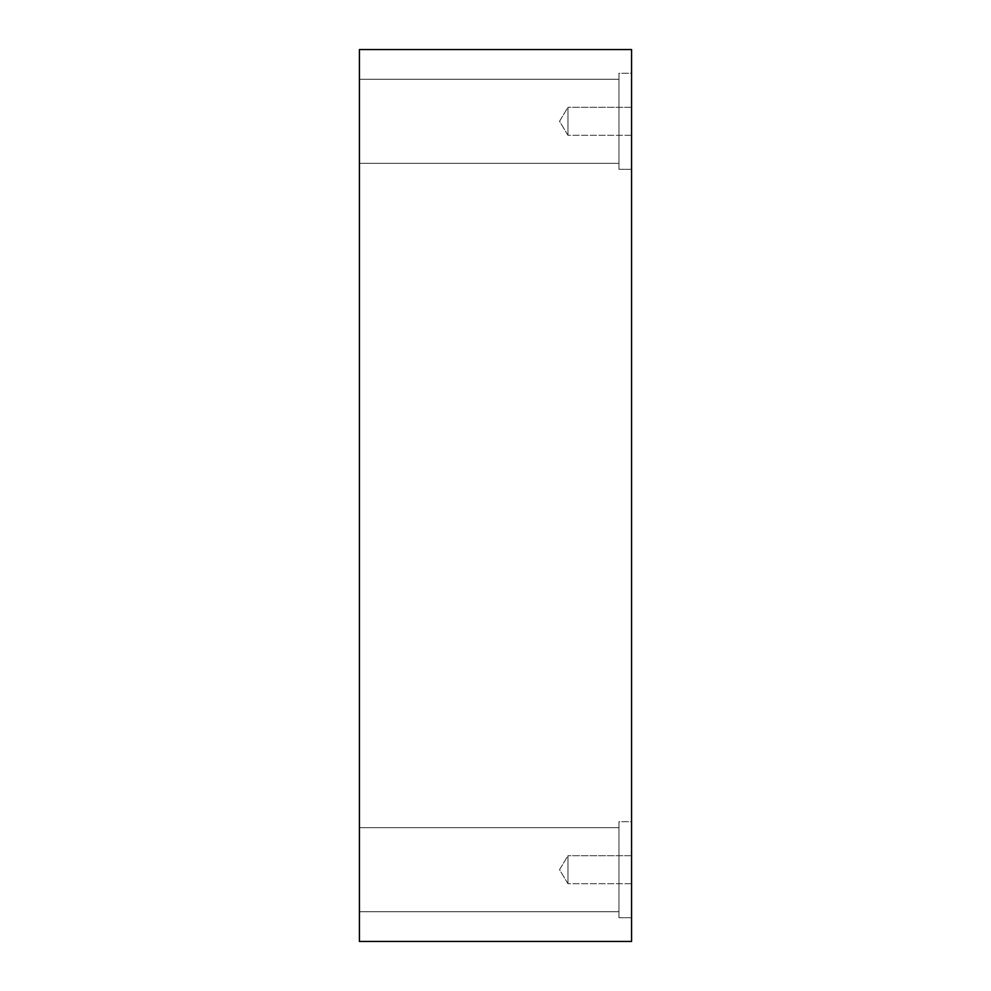 <?xml version="1.0" encoding="UTF-8"?>
<svg xmlns="http://www.w3.org/2000/svg" width="991" height="991" viewBox="0 0 991 991"><rect width="100%" height="100%" fill="white"/><g stroke="black" fill="none" stroke-linecap="round" stroke-linejoin="round"><path stroke-width="0.74" stroke-dasharray="4.96 3.72" d="M567.954 135.296L559.531 121.286L567.954 107.288L567.954 135.296L567.954 107.288L631.577 107.288L631.577 135.296L567.954 135.296L559.531 121.286L567.954 107.288L567.954 135.296L567.954 107.288L631.577 107.288L631.577 135.296L567.954 135.296L631.577 135.296L631.577 107.288L631.577 135.296L631.577 107.288L631.577 135.296L631.577 107.288L567.954 107.288L567.954 135.296L567.954 107.288L559.531 121.286L567.954 135.296L631.577 135.296L631.577 107.288L567.954 107.288L567.954 135.296L567.954 107.288L559.531 121.286L567.954 135.296M567.954 883.712L559.531 869.714L567.954 855.704L567.954 883.712L567.954 855.704L631.577 855.704L631.577 883.712L567.954 883.712L559.531 869.714L567.954 855.704L567.954 883.712L567.954 855.704L631.577 855.704L631.577 883.712L567.954 883.712L631.577 883.712L631.577 855.704L631.577 883.712L631.577 855.704L631.577 883.712L631.577 855.704L567.954 855.704L567.954 883.712L567.954 855.704L559.531 869.714L567.954 883.712L631.577 883.712L631.577 855.704L567.954 855.704L567.954 883.712L567.954 855.704L559.531 869.714L567.954 883.712M631.577 73.26L631.577 169.312L618.966 169.312L618.966 73.26L631.577 73.26L631.577 169.312L618.966 169.312L618.966 73.26L631.577 73.26L631.577 169.312L631.577 73.26L631.577 169.312L631.577 73.26L618.966 73.26L618.966 169.312L618.966 73.26L618.966 169.312L631.577 169.312L631.577 73.26L618.966 73.26L618.966 169.312L618.966 73.26L618.966 169.312L631.577 169.312L631.577 73.26M618.966 79.268L618.966 163.317L359.423 163.317L359.423 79.268L618.966 79.268L618.966 163.317L359.423 163.317L359.423 79.268L618.966 79.268L359.423 79.268L359.423 163.317L359.423 79.268L359.423 163.317L359.423 79.268L359.423 163.317L618.966 163.317L618.966 79.268L618.966 163.317L618.966 79.268L359.423 79.268L359.423 163.317L618.966 163.317L618.966 79.268M631.577 821.688L631.577 917.74L618.966 917.74L618.966 821.688L631.577 821.688L631.577 917.74L618.966 917.74L618.966 821.688L631.577 821.688L631.577 917.74L631.577 821.688L631.577 917.74L631.577 821.688L618.966 821.688L618.966 917.74L618.966 821.688L618.966 917.74L631.577 917.74L631.577 821.688L618.966 821.688L618.966 917.74L618.966 821.688L618.966 917.74L631.577 917.74L631.577 821.688M618.966 827.683L618.966 911.732L359.423 911.732L359.423 827.683L618.966 827.683L618.966 911.732L359.423 911.732L359.423 827.683L618.966 827.683L359.423 827.683L359.423 911.732L359.423 827.683L359.423 911.732L359.423 827.683L359.423 911.732L618.966 911.732L618.966 827.683L618.966 911.732L618.966 827.683L359.423 827.683L359.423 911.732L618.966 911.732L618.966 827.683M359.423 941.45L631.577 941.45L359.423 941.45L359.423 49.55L631.577 49.55L631.577 941.45L631.577 49.55L359.423 49.55L359.423 941.45"/><path stroke-width="1.49" d="M631.577 941.45L359.423 941.45L631.577 941.45L631.577 49.55L359.423 49.55L631.577 49.55L631.577 941.45M359.423 49.55L359.423 941.45L359.423 49.55"/></g></svg>
